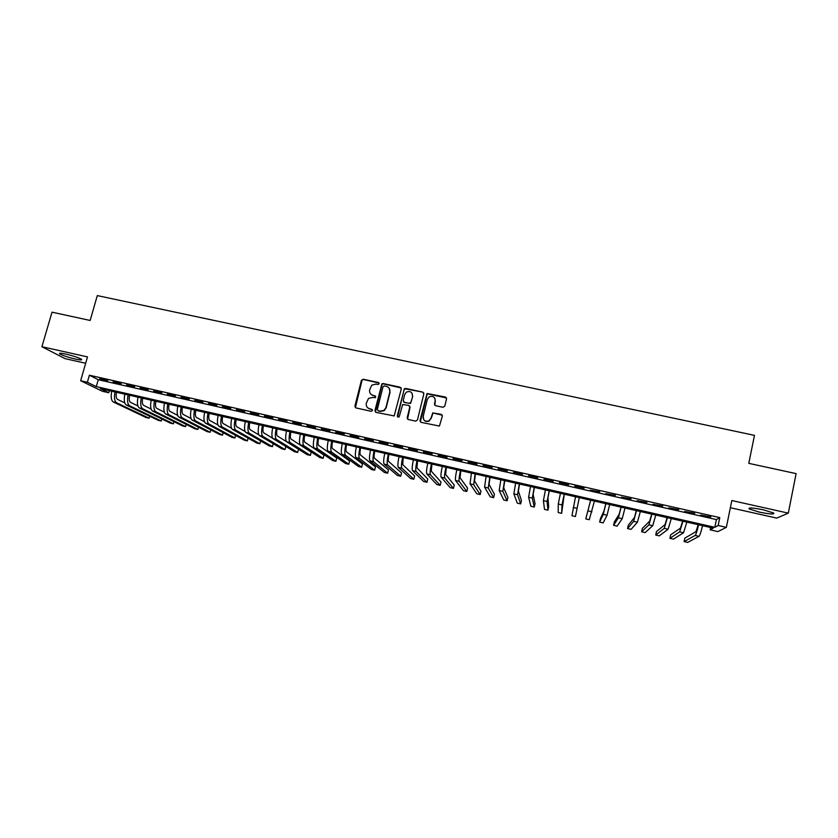 <?xml version="1.0" encoding="UTF-8"?>
<svg xmlns="http://www.w3.org/2000/svg" width="838" height="838" viewBox="0 0 838 838"><rect width="100%" height="100%" fill="white"/><g stroke="black" fill="none" stroke-linecap="round" stroke-linejoin="round"><path stroke-width="1.26" d="M379.174 383.731L378.42 382.516L363.21 379.216L361.419 380.337L354.893 406.158L355.961 407.917L371.213 411.301L372.47 410.505L371.716 409.279L369.736 408.839C367.023 407.938 365.881 406.063 366.3 403.204L368.521 398.438L372.596 397.453L375.455 397.683L375.078 395.871L373.099 395.442C370.386 394.551 369.244 392.687 369.663 389.838L371.758 385.176L375.948 384.087L377.917 384.516L379.174 383.731M379.101 383.039L363.472 379.52L362.121 379.907L355.406 407.656M372.355 409.719L369.736 408.839M375.728 396.353L373.099 395.442M763.628 509.892C753.058 507.765 748.229 507.44 749.13 508.907L759.218 512.081C769.713 514.197 774.563 514.532 773.757 513.066L763.628 509.892M65.846 354.086C60.577 352.966 58.587 352.924 59.865 353.961C62.955 355.626 68.098 357.323 75.315 359.052C80.584 360.172 82.595 360.214 81.328 359.177C78.29 357.533 73.126 355.836 65.846 354.086M442.956 407.289L444.779 406.158L446.549 398.815L445.439 397.044L427.045 393.514L420.006 420.571L421.105 422.352L439.405 426.06L442.37 416.14L441.249 414.36L432.775 412.893L430.962 418.277L428.909 420.917C425.086 421.902 423.159 420.446 423.138 416.549L427.338 399.338L429.14 396.845C433.047 395.609 435.048 397.013 435.152 401.035L434.451 403.906L435.561 405.676L442.956 407.289M718.156 525.499L726.347 527.364L717.915 531.596L710.142 529.826L713.295 528.129L100.33 388.602L108.762 392.729L102.32 391.252L80.647 380.735L87.372 382.264L96.286 386.622L714.814 527.312L718.156 525.499L719.779 517.612L89.394 375.225L87.372 382.264M80.647 380.735L87.498 356.883L41.9 346.712L52.019 312.176L90.148 320.451L97.302 295.594L754.472 435.362L748.784 463.351L796.1 473.617L788.317 513.139L731.825 500.537L726.347 527.364M401.287 388.989L400.197 387.229L383.196 383.542L381.908 383.867L374.921 410.589L376 412.359L394.185 415.931L401.287 388.989M405.613 388.413L422.74 392.121L423.839 393.881L417.45 420.006L415.638 421.137L408.284 419.513L407.184 417.733L409.792 407.142L408.693 405.372L402.659 404.534L399.307 416.455L398.825 417.104L397.275 416.004L404.398 388.675L422.74 392.121M730.359 507.713L776.732 518.104L788.317 513.139M41.9 346.712L65.102 358.654L85.665 363.263M107.756 380.588L99.722 378.776L107.756 380.588M121.196 383.626L113.12 381.803L121.196 383.626M134.688 386.674L126.58 384.841L134.688 386.674M148.232 389.743L140.093 387.9L148.232 389.743M161.839 392.813L153.668 390.969L161.839 392.813M175.509 395.903L167.307 394.049L175.509 395.903M189.241 399.014L180.998 397.149L189.241 399.014M203.026 402.125L194.751 400.26L203.026 402.125M216.885 405.257L208.568 403.382L216.885 405.257M230.796 408.399L222.437 406.514L230.796 408.399M244.769 411.563L236.379 409.667L244.769 411.563M258.795 414.737L250.373 412.83L258.795 414.737M272.895 417.921L264.431 416.004L272.895 417.921M287.057 421.126L278.551 419.199L287.057 421.126M301.282 424.342L292.734 422.404L301.282 424.342M315.57 427.569L306.991 425.631L315.57 427.569M329.921 430.816L321.3 428.867L329.921 430.816M344.334 434.074L335.682 432.115L344.334 434.074M358.811 437.342L350.116 435.372L358.811 437.342M373.36 440.631L364.624 438.662L373.36 440.631M387.973 443.931L379.195 441.951L387.973 443.931M402.649 447.251L393.839 445.261L402.649 447.251M417.397 450.582L408.546 448.581L417.397 450.582M442.275 415.187L432.785 412.904M432.209 453.934L423.316 451.923L432.209 453.934M447.083 457.297L438.148 455.275L447.083 457.297M462.031 460.68L453.054 458.648L462.031 460.68M477.052 464.074L468.033 462.031L477.052 464.074M492.136 467.478L483.076 465.436L492.136 467.478M507.294 470.904L498.191 468.851L507.294 470.904M522.514 474.35L513.369 472.286L522.514 474.35M537.807 477.807L528.621 475.733L537.807 477.807M553.174 481.284L543.946 479.189L553.174 481.284M568.614 484.773L559.344 482.678L568.614 484.773M584.128 488.282L574.816 486.176L584.128 488.282M599.704 491.801L590.235 490.104L599.704 491.801M615.364 495.342L605.79 493.624L615.364 495.342M631.087 498.893L621.429 497.154L631.087 498.893M646.894 502.465L637.131 500.705L646.894 502.465M662.774 506.058L652.907 504.277L662.774 506.058M678.728 509.661L668.755 507.859L678.728 509.661M694.754 513.285L684.688 511.463L694.754 513.285M89.394 375.225L98.256 379.708L716.406 519.581L719.779 517.612M700.683 515.077L710.854 516.92L700.683 515.077M710.624 527.521L710.142 529.826M109.349 390.655L108.762 392.729M98.256 379.708L96.286 386.622M716.406 519.581L714.814 527.312M370.742 394.101L373.35 395.725M367.505 407.624L369.987 409.112M401.161 387.973L383.427 383.856L382.138 384.171L375.382 412.045M384.275 385.899L383.018 386.685L377.33 409.447L378.085 410.683L380.18 411.144L383.982 410.379L385.941 407.54L389.817 391.964C390.236 389.104 389.083 387.24 386.36 386.349L384.275 385.899M389.157 388.224L390.047 392.257L386.171 407.813L384.223 410.651L380.41 411.416L378.326 410.955M423.756 392.938L422.918 392.414M409.656 406.084L409.992 407.415L407.551 419.105M405.822 388.706L404.021 389.838L397.589 417.02M412.485 396.175C412.338 392.048 410.285 390.697 406.336 392.132L404.723 394.489L403.235 400.512L404.335 402.282L409.195 403.34L410.997 402.219L412.673 396.468L412.055 393.252M403.581 401.863L404.335 402.282M412.673 396.468L410.547 403.413L404.534 402.565M434.828 398.322L435.31 401.318L434.702 405.131M423.326 416.811C423.347 420.707 425.264 422.153 429.087 421.168L430.962 418.277M432.942 413.165L431.13 418.539M446.497 397.945L427.223 393.818L420.341 421.902M116.461 392.278C115.791 396.018 116.147 398.385 117.53 399.37L124.778 402.879M113.329 402.02L116.576 402.764L149.112 418.214L146.095 417.523L113.329 402.02C111.203 400.512 110.668 396.908 111.726 391.199M116.576 402.764C114.46 401.255 113.937 397.652 114.995 391.943M149.112 418.214L149.667 416.214M129.544 395.253C128.863 399.003 129.199 401.371 130.539 402.345L137.914 405.969M126.329 404.995L129.586 405.749L161.231 421.011L158.193 420.309L126.329 404.995C124.265 403.507 123.762 399.904 124.831 394.174M129.586 405.749C127.533 404.262 127.041 400.648 128.109 394.928M161.231 421.011L161.797 418.937M142.669 398.239C141.989 401.999 142.303 404.366 143.612 405.341L151.102 409.08M139.391 407.991L142.659 408.745L173.393 423.819L170.344 423.117L139.391 407.991C137.38 406.514 136.908 402.91 137.987 397.17M142.659 408.745C140.669 407.268 140.208 403.665 141.287 397.924M173.393 423.819L173.979 421.671M155.868 401.245C155.177 405.005 155.459 407.373 156.727 408.336L164.353 412.212M152.495 410.997L155.784 411.751L185.607 426.626L182.548 425.924L152.495 410.997C150.547 409.531 150.117 405.927 151.196 400.176M155.784 411.751C153.857 410.285 153.427 406.681 154.517 400.931M185.607 426.626L186.204 424.405M169.108 404.262C168.417 408.033 168.679 410.39 169.905 411.353L177.666 415.376M165.662 414.014L168.962 414.768L197.862 429.454L194.793 428.752L165.662 414.014C163.777 412.558 163.379 408.954 164.468 403.204M168.962 414.768C167.097 413.323 166.71 409.719 167.799 403.958M197.862 429.454L198.48 427.15M182.412 407.289C181.71 411.06 181.951 413.427 183.134 414.381L191.033 418.55M178.882 417.052L182.192 417.806L210.16 432.293L207.08 431.58L178.882 417.052C177.059 415.606 176.703 412.003 177.803 406.231M182.192 417.806C180.39 416.371 180.044 412.767 181.144 406.996M210.16 432.293L210.809 429.894M195.767 410.327C195.065 414.108 195.285 416.476 196.417 417.418L204.462 421.755M192.164 420.089L195.484 420.854L222.52 435.142L219.42 434.43L192.164 420.089C190.404 418.665 190.079 415.061 191.179 409.279M195.484 420.854C193.746 419.429 193.431 415.826 194.542 410.044M222.52 435.142L223.18 432.649M209.186 413.385C208.473 417.177 208.662 419.534 209.762 420.466L217.953 424.981M205.488 423.148L208.83 423.913L234.923 438.002L231.812 437.289L205.488 423.148C203.802 421.734 203.508 418.131 204.629 412.338M208.83 423.913C207.164 422.499 206.881 418.895 207.992 413.113M234.923 438.002L235.614 435.404M222.657 416.444C221.944 420.247 222.112 422.603 223.17 423.536L231.508 428.239M218.886 426.217L222.238 426.992L247.367 440.872L244.256 440.149L218.886 426.217C217.252 424.814 217 421.21 218.121 415.418M222.238 426.992C220.624 425.589 220.384 421.985 221.504 416.182M247.367 440.872L248.09 438.169M236.19 419.524C235.468 423.337 235.614 425.694 236.62 426.615L245.125 431.528M232.325 429.307L235.698 430.072L259.874 443.752L256.742 443.03L232.325 429.307C230.764 427.914 230.555 424.311 231.686 418.497M235.698 430.072C234.158 428.689 233.949 425.086 235.08 419.272M259.874 443.752L260.618 440.924M249.776 422.624C249.054 426.437 249.169 428.794 250.143 429.705L258.827 434.859M245.838 432.398L249.221 433.173L272.423 446.654L269.281 445.921L245.838 432.398C244.34 431.025 244.162 427.422 245.293 421.598M249.221 433.173C247.744 431.8 247.566 428.197 248.708 422.373M272.423 446.654L273.198 443.69M263.425 425.725C262.692 429.548 262.786 431.905 263.708 432.806L272.633 438.253M259.392 435.509L262.797 436.294L285.025 449.556L281.861 448.822L259.392 435.509C257.968 434.147 257.821 430.543 258.973 424.709M262.797 436.294C261.383 434.932 261.247 431.329 262.399 425.495M285.025 449.556L285.831 446.445M277.137 428.846C276.393 432.68 276.456 435.037 277.347 435.928L298.506 449.241L297.668 452.468L276.435 439.416C275.084 438.065 274.99 434.472 276.152 428.627M297.668 452.468L294.505 451.745L273.02 438.63C271.659 437.279 271.554 433.686 272.706 427.841M290.901 431.979C290.147 435.812 290.199 438.18 291.037 439.06L311.202 452.164L310.374 455.401L290.126 442.558C288.848 441.217 288.796 437.625 289.958 431.769M310.374 455.401L307.19 454.667L286.701 441.773C285.402 440.432 285.339 436.828 286.502 430.983M304.728 435.132C303.974 438.965 303.995 441.333 304.781 442.202L323.95 455.086L323.122 458.344L303.88 445.711C302.665 444.391 302.654 440.788 303.827 434.922M323.122 458.344L319.927 457.6L300.433 444.926C299.208 443.595 299.176 440.002 300.35 434.136M318.618 438.284C317.853 442.139 317.843 444.496 318.587 445.355L336.75 458.04L335.923 461.288L317.696 448.875C316.555 447.565 316.575 443.972 317.759 438.096M335.923 461.288L332.717 460.554L314.229 448.089C313.077 446.769 313.087 443.176 314.271 437.3M332.56 441.458C331.796 445.324 331.754 447.681 332.456 448.529L349.593 460.994L348.776 464.252L331.565 452.059C330.497 450.76 330.549 447.167 331.743 441.28M348.776 464.252L345.56 463.519L328.087 451.263C326.998 449.964 327.05 446.371 328.245 440.484M346.565 444.653C345.79 448.519 345.738 450.875 346.387 451.713L362.498 463.959L361.681 467.227L345.497 455.254C344.491 453.976 344.596 450.383 345.801 444.475M361.681 467.227L358.444 466.483L342.009 454.458C340.993 453.169 341.076 449.577 342.281 443.679M360.633 447.859C359.858 451.724 359.764 454.081 360.382 454.919L375.445 466.944L374.638 470.223L359.492 458.459C358.559 457.192 358.695 453.599 359.911 447.691M374.638 470.223L371.391 469.469L355.982 457.663C355.04 456.385 355.165 452.792 356.38 446.884M374.764 451.074C373.978 454.95 373.863 457.307 374.429 458.135L388.455 469.929L387.638 473.219L373.549 461.686C372.69 460.429 372.868 456.846 374.083 450.917M387.638 473.219L384.38 472.464L370.029 460.879C369.149 459.622 369.317 456.029 370.532 450.111M388.958 454.301C388.162 458.187 388.025 460.544 388.539 461.361L401.507 472.936L400.7 476.235L387.659 464.922C386.873 463.686 387.093 460.093 388.319 454.154M400.7 476.235L397.432 475.481L384.129 464.116C383.322 462.869 383.532 459.276 384.757 453.348M403.214 457.548L402.711 464.598L414.621 475.953L413.815 479.252L401.842 468.17C401.13 466.944 401.381 463.362 402.628 457.412M413.815 479.252L410.536 478.498L398.291 467.363C397.558 466.127 397.809 462.545 399.045 456.595M417.534 460.806L416.947 467.855L427.778 478.98L426.982 482.29L416.077 471.438C415.439 470.233 415.742 466.64 416.989 460.68M426.982 482.29L423.682 481.525L412.516 470.621C411.856 469.406 412.149 465.823 413.385 459.863M431.916 464.074L431.245 471.124L440.998 482.018L440.201 485.338L430.376 474.717C429.81 473.522 430.156 469.94 431.413 463.969M440.201 485.338L436.891 484.574L426.804 473.899C426.217 472.695 426.552 469.112 427.799 463.142M446.361 467.363L445.607 474.413L454.269 485.076L453.473 488.397L444.748 478.016C444.255 476.832 444.643 473.25 445.91 467.258M453.473 488.397L450.153 487.632L441.144 477.189C440.641 476.005 441.018 472.423 442.275 466.441M460.869 470.673L460.031 477.712L467.594 488.135L466.808 491.477L459.172 481.326C458.763 480.153 459.193 476.571 460.46 470.579M466.808 491.477L463.466 490.701L455.558 480.499C455.128 479.326 455.547 475.743 456.815 469.751M475.439 473.983L474.518 481.022L480.97 491.215L480.184 494.556L473.669 484.647L475.083 473.91M480.184 494.556L476.832 493.792L470.034 483.809L471.427 473.072M490.083 477.314L489.078 484.354L494.41 494.305L493.624 497.657L488.229 487.988L489.769 477.251M493.624 497.657L490.261 496.882L484.584 487.15L486.092 476.413M504.78 480.666L503.69 487.695L507.891 497.405L507.116 500.768L502.852 491.34L504.528 480.603M507.116 500.768L503.743 499.993L499.186 490.502L500.831 479.765M519.56 484.029L518.376 491.058L521.435 500.527L520.67 503.889L517.538 494.703L519.34 483.976M520.67 503.889L517.276 503.114L513.862 493.865L515.632 483.138M534.393 487.402L533.125 494.43L535.042 503.659L534.267 507.032L532.287 498.086L534.225 487.37M534.267 507.032L530.863 506.246L528.6 497.238L530.506 486.522M549.299 490.796L547.937 497.814L548.691 506.791L547.926 510.185L547.109 501.491L549.183 490.775M547.926 510.185L544.511 509.389L543.401 500.632L545.433 489.916M564.267 494.2L561.649 513.338L561.994 504.895L564.204 494.19M561.649 513.338L558.213 512.552L558.265 504.047L560.444 493.331M579.309 497.625L575.423 516.522L579.288 497.625M575.423 516.522L571.966 515.726L575.517 496.766M590.633 500.202L585.783 518.911L590.654 500.213M585.783 518.911L589.25 519.707L594.446 501.072M605.79 503.659L604.093 510.667L600.406 518.691L599.662 522.105L603.276 514.364L605.864 503.669M599.662 522.105L603.14 522.912L607.058 515.234L609.676 504.539M621.01 507.126L619.219 514.123L614.338 521.896L613.594 525.321L618.413 517.842L621.147 507.147M613.594 525.321L617.082 526.128L622.215 518.712L624.97 508.027M636.314 510.604L634.429 517.601L628.322 525.112L627.578 528.548L633.622 521.33L636.492 510.646M627.578 528.548L631.087 529.354L637.435 522.2L640.337 511.526M651.681 514.103L649.701 521.089L642.369 528.349L641.625 531.784L648.905 524.829L651.912 514.155M641.625 531.784L645.155 532.601L652.729 525.709L655.777 515.035M667.111 517.612L665.037 524.598L656.468 531.585L655.735 535.042L664.251 528.349L667.404 517.685M655.735 535.042L659.276 535.859L668.096 529.228L671.29 518.565M682.624 521.142L680.456 528.129L670.63 534.854L669.908 538.31L679.67 531.879L682.96 521.226M669.908 538.31L673.459 539.127L683.536 532.769L686.867 522.116M698.201 524.693L695.938 531.669L684.856 538.122L684.133 541.589L695.152 535.44C696.022 534.518 697.164 530.967 698.599 524.787M684.133 541.589L687.694 542.406L699.039 536.33C699.919 535.419 701.081 531.868 702.516 525.677M273.02 438.63L276.435 439.416M286.701 441.773L290.126 442.558M300.433 444.926L303.88 445.711M314.229 448.089L317.696 448.875M328.087 451.263L331.565 452.059M342.009 454.458L345.497 455.254M355.982 457.663L359.492 458.459M370.029 460.879L373.549 461.686M384.129 464.116L387.659 464.922M398.291 467.363L401.842 468.17M412.516 470.621L416.077 471.438M426.804 473.899L430.376 474.717M441.144 477.189L444.748 478.016M455.558 480.499L459.172 481.326M470.034 483.809L473.669 484.647M484.584 487.15L488.229 487.988M499.186 490.502L502.852 491.34M513.862 493.865L517.538 494.703M528.6 497.238L532.287 498.086M543.401 500.632L547.109 501.491M558.265 504.047L561.994 504.895M573.202 507.472L576.942 508.331M588.203 510.908L591.963 511.777M603.276 514.364L607.058 515.234M618.413 517.842L622.215 518.712M633.622 521.33L637.435 522.2M648.905 524.829L652.729 525.709M664.251 528.349L668.096 529.228M679.67 531.879L683.536 532.769M695.152 535.44L699.039 536.33M749.13 508.907L749.308 508.058M59.865 353.961L60.085 353.207"/></g></svg>
